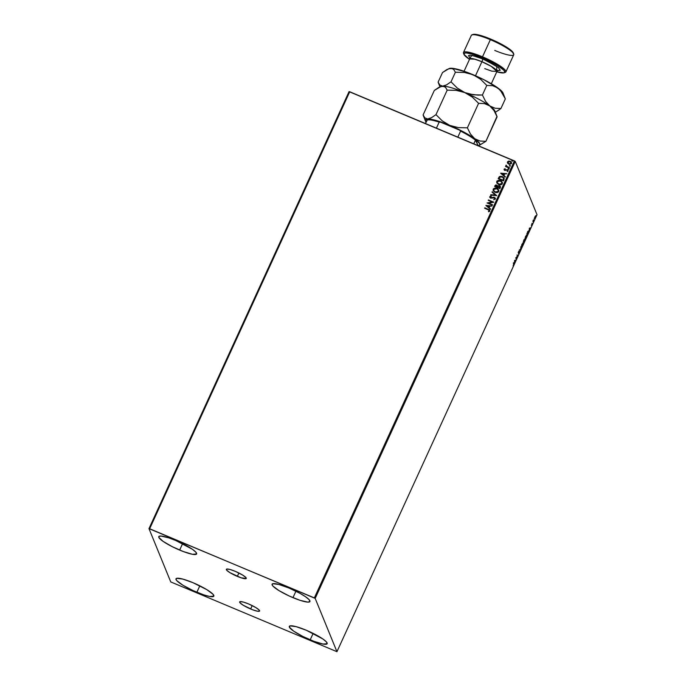 <?xml version="1.0" encoding="UTF-8"?>
<svg xmlns="http://www.w3.org/2000/svg" width="686" height="686" viewBox="0 0 686 686"><rect width="100%" height="100%" fill="white"/><g stroke="black" fill="none" stroke-linecap="round" stroke-linejoin="round"><path stroke-width="1.03" d="M237.339 576.394A10.959 1.895 24.6 0 1 226.346 569.303A10.959 1.895 24.6 0 1 235.281 571.344L242.612 575.04L245.862 577.466L246.265 578.452L241.069 577.801L230.007 572.699L226.757 570.263L226.732 569.046L229.93 569.449L235.281 571.344A10.959 1.895 24.6 0 1 246.274 578.427A10.959 1.895 24.6 0 1 237.339 576.394L238.891 572.999L237.339 576.394M250.647 608.988A10.959 1.895 24.6 0 1 239.654 601.896A10.959 1.895 24.6 0 1 248.589 603.937L255.921 607.625L259.171 610.06L259.574 611.046L257.379 611.2L252.568 609.751L243.316 605.292L240.066 602.857L240.04 601.639L243.238 602.042L248.589 603.937A10.959 1.895 24.6 0 1 259.582 611.02A10.959 1.895 24.6 0 1 250.647 608.988L252.199 605.592L250.647 608.988M310.192 639.832A20.82 3.602 24.6 0 1 289.312 626.378A20.82 3.602 24.6 0 1 306.282 630.245L322.857 638.966L326.382 641.882L327.145 643.751L322.977 644.034L313.845 641.29L302.818 636.437L293.617 631.111L289.346 627.115L290.041 625.881L296.12 626.652L306.282 630.245A20.82 3.602 24.6 0 1 327.162 643.708A20.82 3.602 24.6 0 1 310.192 639.832L313.142 633.392L310.192 639.832M179.646 550.086A20.82 3.602 24.6 0 1 158.766 536.624A20.82 3.602 24.6 0 1 175.736 540.499L192.312 549.22L195.836 552.127L196.599 554.005L192.432 554.288L183.299 551.535L172.272 546.682L163.071 541.357L158.8 537.361L158.783 536.581L160.901 536.032L168.653 537.824L175.736 540.499A20.82 3.602 24.6 0 1 196.616 553.954A20.82 3.602 24.6 0 1 179.646 550.086L182.596 543.638L179.646 550.086M292.973 597.652A20.82 3.602 24.6 0 1 272.085 584.198A20.82 3.602 24.6 0 1 289.055 588.065L299.876 593.279L305.63 596.794L309.154 599.701L309.918 601.571L307.808 602.119L300.048 600.327L289.252 596.014L279.039 590.646L272.874 586.024L272.128 584.935L272.814 583.7L278.893 584.472L289.055 588.065A20.82 3.602 24.6 0 1 309.943 601.528A20.82 3.602 24.6 0 1 292.973 597.652L295.923 591.212L292.973 597.652M196.873 592.258A20.82 3.602 24.6 0 1 175.985 578.804A20.82 3.602 24.6 0 1 192.955 582.68L206.889 589.686L213.054 594.308L213.818 596.177L209.659 596.468L203.948 594.933L193.152 590.62L182.948 585.252L176.774 580.63L176.028 579.541L176.714 578.307L182.793 579.078L192.955 582.68A20.82 3.602 24.6 0 1 213.843 596.134A20.82 3.602 24.6 0 1 196.873 592.258L199.823 585.818L196.873 592.258M349.054 91.632L148.982 528.632L170.745 581.925L336.946 651.7L315.183 598.398L515.255 161.407L537.018 214.709L336.946 651.7L315.183 598.398L149.659 528.752L349.731 91.761L514.423 160.901L314.351 597.892L148.982 528.632L170.745 581.925L336.946 651.7L537.018 214.709L515.255 161.407L349.054 91.632L349.731 91.761L149.659 528.752L148.982 528.632L349.054 91.632M534.488 218.585L535.817 215.601L534.557 218.671M533.528 219.786L532.876 221.175L533.279 222.153L533.528 219.786L532.876 221.175L533.279 222.153L533.528 219.786M532.01 223.302L531.547 225.72L532.01 223.302M528.632 231.071L526.882 233.592L527.431 234.938L528.632 231.071L526.882 233.592L527.431 234.938L528.52 230.933M524.353 239.748L523.324 241.361L523.872 242.698L524.781 240.254L524.241 240.52L524.198 239.723L523.324 241.361L523.872 242.698L524.756 240.04L524.241 240.52L524.001 239.568M520.657 249.73L520.906 246.643L520.537 249.37L519.345 250.056L520.657 249.73L519.448 249.824L520.657 249.73L520.906 246.643L520.537 249.37L519.345 250.056L520.657 249.73M516.489 258.828L516.078 257.825L517.681 256.221L517.133 254.875L517.364 256.281L515.761 257.885L516.301 259.231L516.078 257.825L517.681 256.221L517.133 254.875L517.364 256.281L515.761 257.885L516.489 258.828M513.128 265.936L513.968 264.076L513.522 262.772L513.763 264.316L513.128 265.936L513.891 263.681L513.334 263.175L513.703 264.067L513.128 265.936M514.594 260.431L514.371 263.441L515.941 260.028L514.62 260.363L514.371 263.441L515.941 260.028L514.594 260.431M519.148 250.853L518.307 252.448L518.41 252.92L519.336 252.028L518.496 253.949L519.482 252.122L519.379 251.565L518.47 252.474L519.148 250.853L518.59 251.633L518.29 252.877L519.328 252.002L518.496 253.949L519.508 251.608L518.47 252.474L519.148 250.853M521.394 246.849L522.603 245.537L522.981 242.724L521.394 246.849L522.603 245.537L523.169 242.733L521.806 244.636L521.497 246.969M524.953 239.088L526.153 237.776L526.539 234.964L524.953 239.088L526.265 237.536L526.754 235.015L525.459 236.636L525.047 239.208M529.36 228.172L529.146 231.191L530.707 227.778L529.36 228.172L529.146 231.191L530.707 227.778L529.36 228.172M507.623 163.242L509.535 164.408L511.482 163.568L510.804 161.639L508.609 161.081L507.366 162.591L508.815 164.211L511.482 163.568L511.499 162.522L510.161 161.261L508.609 161.081L507.477 161.896L507.469 162.951M506.165 165.094L506.217 166.312L505.462 166.475L509.329 168.096L509.509 167.693L506.68 166.355L506.165 165.094L506.217 166.312L505.462 166.475L509.329 168.096L509.509 167.693L506.911 166.526L506.165 165.094M505.025 168.679L504.081 169.313L504.45 170.231L507.091 170.034L507.631 170.591L507.186 171.586L507.932 171.208L508.086 170.334L507.357 169.665L504.785 169.905L505.025 168.679L504.116 169.228L505.239 169.056L505.025 168.679M504.03 179.663L503.953 177.768L501.612 176.328L499.468 176.585L498.182 178.66L503.473 180.881L504.159 178.154L502.366 176.585L499.305 176.705L498.182 178.66L503.473 180.881L504.03 179.663M497.71 185.906L495.764 184.997L495 185.76L496.861 185.109L494.966 185.683L494.632 186.421L499.923 188.641L500.523 187.029L499.459 185.734L497.727 185.992L495.978 184.886L494.632 186.421L499.923 188.641L500.437 186.652L499.459 185.734L497.702 185.88M496.698 195.664L492.214 191.711L492.008 192.14L495.438 195.098L490.85 194.687L490.644 195.124L496.733 195.604L492.214 191.711L492.008 192.14L495.438 195.098L490.85 194.687L490.644 195.124L496.698 195.664M492.531 204.771L488.603 203.116L493.731 202.156L488.441 199.935L488.26 200.338L492.205 201.993L487.06 202.953L492.351 205.174L492.531 204.771L488.603 203.116L493.688 202.25L488.441 199.935L488.26 200.338L492.205 201.993L487.06 202.953L492.351 205.174L492.531 204.771M488.749 211.794L489.813 211.065L489.521 209.933L484.822 207.832L484.642 208.235L489.127 210.242L488.749 211.794L489.813 211.065L489.555 210.01L484.822 207.832L484.642 208.235L488.158 209.71L489.272 210.842L488.441 211.425L488.749 211.794M485.902 205.491L490.421 209.384L489.169 207.704L489.847 206.237L491.982 205.971L485.928 205.423L490.421 209.384L489.169 207.704L489.847 206.237L491.982 205.971L485.902 205.491M489.778 196.676L490.584 198.125L494.203 197.731L494.795 198.914L493.628 199.72L495.318 199.034L494.392 197.328L490.867 197.825L491.536 197.757L490.773 197.791L490.318 196.908L491.313 196.488L490.361 196.179L489.71 197.131L490.584 198.125L494.503 197.911L494.769 198.837L493.628 199.72L495.403 198.777L494.143 197.242L490.627 197.654L490.276 197.028L491.133 196.042L489.778 196.676L489.778 197.388M495.095 192.354L497.118 192.629L498.49 191.934L498.902 190.502L497.796 188.839L495.378 188.007L493.474 188.761L493.234 190.682L495.095 192.354L498.773 191.505L498.782 190.082L496.904 188.333L493.2 189.199L493.2 190.614L495.095 192.354M498.645 184.594L500.677 184.868L502.049 184.174L502.461 182.733L501.355 181.078L498.936 180.238L497.033 180.993L496.784 182.922L498.645 184.594L502.323 183.737L502.341 182.322L500.463 180.572L496.75 181.438L496.758 182.853L498.645 184.594M500.669 173.232L505.188 177.125L503.944 175.445L504.613 173.978L506.748 173.712L500.694 173.172L505.188 177.125L503.944 175.445L504.613 173.978L506.748 173.712L500.669 173.232M508.369 169.21L508.926 168.747L508.189 168.559L508.369 169.21L508.961 169.056L508.086 168.687M509.784 166.132L510.341 165.669L509.604 165.48L509.784 166.132L510.375 165.978L509.492 165.609M512.082 161.116L512.639 160.644L511.902 160.464L512.082 161.116L512.674 160.961L511.79 160.593M493.217 190.657L493.225 189.276L493.26 190.759M489.813 211.065L488.398 209.333L484.702 208.261L484.822 207.832L488.432 209.41L489.847 211.142M488.466 211.502L489.281 210.499L488.466 211.502M485.945 205.534L491.948 206.04L485.945 205.534M489.204 207.781L490.601 208.981L489.204 207.781M487.223 206.074L488.741 207.378L489.255 206.254L488.741 207.378L487.189 205.997L489.221 206.177L488.706 207.301L487.223 206.074M487.12 202.97L492.231 202.07L487.12 202.97M488.312 200.363L488.441 199.935L493.706 202.216L488.312 200.363M488.629 203.193L492.514 204.822L488.629 203.193M494.203 197.731L494.769 198.837M494.795 198.914L494.237 197.808L494.829 198.408M489.804 196.753L491.159 196.119L489.804 196.753M490.747 197.714L490.318 196.908M495.318 199.034L495.361 198.314M495.249 198.083L494.426 197.405L495.352 199.112M493.911 197.276L493.371 197.268M490.773 197.791L490.301 197.234M490.713 195.124L490.85 194.687L495.472 195.176L490.713 195.124M492.059 192.183L492.214 191.711L496.715 195.639L492.239 191.78L492.059 192.183M498.782 190.091L495.935 188.118L494.374 188.256L493.225 189.276L496.904 188.333L498.799 190.125M493.757 190.562L495.309 192.029L498.25 191.368L495.275 191.96L493.757 190.562L493.748 189.413L496.724 188.736L498.225 190.099L498.25 191.368L498.319 190.382L498.027 191.711L496.51 192.294L494.932 191.848L493.748 190.528M497.727 185.992L499.459 185.734L500.454 186.686M500.497 186.815L499.271 185.734L497.762 186.069M500.377 186.549L500 186.112M499.279 186.138L499.562 188.007L497.599 187.184L498.302 186.163L499.279 186.138L499.588 188.084L497.624 187.261L498.045 186.369L499.279 186.138L499.948 187.218M497.187 185.897L497.084 187.038L495.361 186.249L496.655 185.434L497.178 186.832M496.655 185.434L497.05 186.961L495.386 186.326L497.084 187.038L495.361 186.249L496.501 185.383L497.144 186.755M499.802 187.63L499.305 186.215L499.802 187.63M497.599 187.184L499.588 188.084L497.599 187.184M496.767 182.888L496.75 181.438L500.463 180.572L502.349 182.365M502.341 182.33L500.729 180.752L498.439 180.358L496.904 181.284L496.818 182.999M501.8 182.399L501.586 183.951L500.068 184.525L498.482 184.088L497.307 182.768L497.299 181.644L500.274 180.967L501.775 182.339L501.809 183.599L501.792 182.373M501.775 183.522L498.859 184.268L501.775 183.522L499.622 184.423L497.316 182.793L498.859 184.268L497.53 183.205L497.299 181.644L498.396 180.795L500.274 180.967L501.698 182.167L501.775 183.522M504.219 178.283L502.855 176.877L500.446 176.328L499.211 176.902L498.242 178.677L499.305 176.705L502.366 176.585L504.176 178.189M503.67 178.686L503.147 180.324L503.575 178.189L503.112 180.246L498.911 178.48L500.274 176.799L502.341 177.057L503.678 178.506L503.147 180.324L498.911 178.48L499.708 177.125L502.178 176.988L503.584 178.231M500.711 173.275L506.722 173.79L500.711 173.275M503.97 175.522L505.376 176.731L503.97 175.522M501.989 173.815L503.507 175.119L504.021 173.995L503.507 175.119L501.955 173.738L503.987 173.918L503.473 175.041L501.989 173.815M504.116 169.228L504.785 170.42L507.194 170.068L507.623 170.9L507.186 171.586L508.086 170.977L507.357 169.665L504.982 170.085L505.059 168.756L504.141 169.871M504.947 170.008L504.604 169.399M508.086 170.977L508.094 170.36M508.12 170.411L507.391 169.742L508.12 171.054M507.194 170.068L507.589 170.823M507.623 170.9L507.597 170.462M508.403 169.288L508.112 168.765L508.678 168.542L508.995 169.133M508.961 169.056L508.678 168.542M509.021 168.979L508.377 168.576L508.146 169.082M506.242 166.389L505.513 166.492L506.242 166.389L505.899 165.343L506.217 166.312M505.899 165.343L506.474 165.472L506.045 165.275L505.942 165.943M506.911 166.526L506.345 165.609M506.945 166.604L509.484 167.744L506.371 165.969M509.809 166.209L509.527 165.686L510.084 165.463L510.401 166.055M510.375 165.978L510.084 165.463M510.427 165.901L509.792 165.498L509.561 166.003M507.649 163.319L507.477 161.896L508.609 161.081L510.161 161.261L511.533 162.599M511.619 162.925L510.838 161.716L509.038 161.107L507.7 161.664L507.494 163.002M507.983 162.17L509.029 163.885L511.036 163.448L510.101 163.971L508.515 163.534L507.949 162.093L508.592 161.57L509.981 161.664L510.993 162.565L511.001 163.371L509.003 163.808L507.949 162.093L509.981 161.664L511.113 163.182L509.569 164.04L507.923 162.719M512.108 161.184L511.825 160.67L512.382 160.438L512.699 161.039M512.674 160.961L512.382 160.438M512.725 160.876L512.09 160.481L511.859 160.987M489.221 206.177L488.706 207.301L487.189 205.997L489.221 206.177M496.724 188.736L498.216 190.082L498.002 191.634L496.064 192.183L494.246 191.283L493.654 190.219L493.98 189.062L496.724 188.736M499.888 186.721L499.768 187.552M503.987 173.918L503.473 175.041L501.955 173.738L503.987 173.918M511.036 162.676L511.001 163.371M507.966 162.865L507.949 162.093M515.529 260.131L514.98 260.526L515.529 260.131M514.74 260.723L514.663 261.735L514.74 260.723M517.004 255.166L517.638 256.307L517.004 255.166M515.812 257.782L516.189 258.699L515.812 257.782M518.779 252.834L519.019 251.882M518.65 252.405L518.196 252.379M519.508 251.608L518.933 252.036M522.964 243.221L522.543 245.417L521.36 246.36L522.08 244.276L523.049 243.23L523.024 243.984L521.694 246.557L521.977 244.233L523.049 243.23M524.044 239.62L523.941 240.4M524.756 240.04L524.241 240.52M524.25 241.609L524.001 242.158L523.495 241.532L524.576 240.443L524.001 242.158L523.495 241.532L524.001 242.158L524.576 240.443L524.25 241.618M523.564 241.095L524.164 240.151L523.564 241.095M523.752 240.675L523.941 240.057M524.19 240.837L524.344 240.349M526.522 235.461L526.093 237.648L524.91 238.591L526.599 235.47L525.459 238.668L525.527 236.473L526.548 235.392M527.783 231.945L528.443 231.474L528.477 231.937L527.551 234.398L527.019 233.291L528.443 231.474L527.551 234.398L526.934 233.48L527.551 234.398L527.122 233.326L528.331 230.942M528.126 231.311L527.483 231.825M530.295 227.881L529.746 228.267L530.295 227.881M529.506 228.464L529.952 228.352L529.438 229.476L529.343 228.395L529.952 228.352L529.438 229.476L529.506 228.464M531.95 223.765L531.676 224.897M531.316 225.274L531.607 224.819M535.071 217.488L534.188 218.457M534.48 218.105L535.577 215.97L535.26 217.625L534.677 218.182L534.917 216.69L535.655 216.047L534.505 218.114M534.368 218.062L535.02 217.376M314.351 597.892L514.423 160.901L515.255 161.407L315.183 598.398L314.351 597.892M436.407 128.153L439.177 122.108L440.549 122.151L459.629 130.16L460.598 131.103L457.828 137.14L460.598 131.103A29.146 5.042 24.6 0 1 475.458 140.167L477.756 144.857L475.784 140.021A28.649 4.956 -155.4 0 0 459.629 130.16L471.05 136.591L475.458 140.167A29.146 5.042 -155.4 0 0 460.598 131.103L459.629 130.16L440.549 122.151A28.649 4.956 -155.4 0 0 427.429 119.724L425.423 123.54L427.104 119.87A29.146 5.042 24.6 0 1 439.177 122.108A29.146 5.042 -155.4 0 0 427.104 119.87L432.317 119.913L440.549 122.151L439.177 122.108L436.407 128.153M473.777 143.837L475.458 140.167L473.777 143.837M504.184 72.776L505.265 72.39A23.315 4.039 -155.4 0 0 482.498 56.827L482.232 57.761A22.484 3.893 24.6 0 1 504.184 72.776A22.484 3.893 24.6 0 1 496.767 71.816L504.004 72.827L504.767 72.347L503.944 70.324L497.273 65.333L482.232 57.761L482.498 56.827A23.315 4.039 24.6 0 1 505.891 71.901A23.315 4.039 24.6 0 1 504.613 72.536M513.711 53.954L513.291 52.891A22.484 3.893 -155.4 0 0 490.773 39.119L490.353 39.677A23.315 4.039 24.6 0 1 513.711 53.954A23.315 4.039 24.6 0 1 494.735 50.412M469.859 57.933L472.019 55.395L482.704 58.91A2.495 0.446 -67.2 0 1 481.915 61.723L474.781 59.185L469.696 58.936L469.738 57.504L470.733 58.507M505.891 71.901L513.745 54.751A23.315 4.039 -155.4 0 0 490.353 39.677L482.498 56.827L490.353 39.677A23.315 4.039 -155.4 0 0 471.342 35.338L463.487 52.488A23.315 4.039 24.6 0 1 482.498 56.827A23.315 4.039 -155.4 0 0 463.522 53.285L463.942 54.348L464.696 53.045L466.214 52.942L471.256 53.877L482.232 57.761A22.484 3.893 24.6 0 0 463.942 54.348L469.516 59.339A22.484 3.893 24.6 0 1 463.942 54.348M484.736 68.626L491.862 71.164L496.956 71.413A14.989 2.598 -155.4 0 0 481.915 61.723L475.492 75.752L481.915 61.723A14.989 2.598 -155.4 0 0 469.696 58.936L464.053 71.258M479.051 145.406L485.902 141.325L480.063 141.042L474.738 138.726L470.51 134.104L467.38 127.828L478.596 103.32L484.445 103.595L487.189 104.452L489.761 105.918L493.989 110.532L497.118 116.817L485.902 141.325L480.063 141.042L474.738 138.726A29.978 5.188 24.6 0 1 479.051 145.406A29.978 5.188 24.6 0 1 477.996 145.604M479.36 145.295L485.902 141.325L496.964 116.414M440.824 86.487L444.185 86.402L445.437 87.216L447.195 90.14L456.199 90.346L464.799 92.576A29.978 5.188 -155.4 0 0 442.659 86.144A29.978 5.188 -155.4 0 0 441.167 86.367L434.315 90.449L423.091 114.956L434.315 90.449L438.791 87.388L442.659 86.144L445.437 87.216L447.195 90.14L435.979 114.648L431.494 117.7L427.635 118.952L424.857 117.881L423.091 114.956L424.857 117.881L427.635 118.952A29.978 5.188 24.6 0 1 449.776 125.392L442.221 120.839L435.979 114.648L447.195 90.14L456.199 90.346L464.799 92.576L472.354 97.129L478.596 103.32L467.38 127.828L458.377 127.622L449.776 125.392L442.221 120.839L435.979 114.648L431.494 117.7L427.635 118.952L436.553 120.607L449.776 125.392A29.978 5.188 24.6 0 1 474.738 138.726L470.51 134.104L467.38 127.828L458.377 127.622L449.776 125.392L463.753 132.021L474.738 138.726L479.788 143.708L479.591 145.106L477.559 145.629M440.987 86.436L440.987 86.436A29.978 5.188 24.6 0 1 442.659 86.144L439.872 85.064L438.114 82.14L442.504 72.553L449.013 68.591L452.52 68.326L466.051 71.961L483.613 79.576L497.959 88.022L502.409 92.001L503.147 93.802M494.863 111.981L494.863 111.981A29.978 5.188 24.6 0 0 489.761 105.918L493.989 110.532L497.118 116.817M497.084 116.714L494.829 110.935A29.978 5.188 -155.4 0 0 489.761 105.918A29.978 5.188 -155.4 0 0 464.799 92.576L472.354 97.129L478.596 103.32L484.445 103.595L489.761 105.918L485.534 101.296L482.404 95.02L473.4 94.805L464.799 92.576A29.978 5.188 24.6 0 1 489.761 105.918L485.534 101.296L482.404 95.02L486.794 85.424L492.634 85.699L497.959 88.022A29.978 5.188 -155.4 0 0 472.997 74.68A29.978 5.188 -155.4 0 0 450.848 68.24L453.626 69.32L455.393 72.244L464.388 72.45L472.997 74.68L480.552 79.233L486.794 85.424L492.634 85.699L495.378 86.556L500.214 90.063L505.153 98.518M425.38 120.839A29.978 5.188 24.6 0 1 427.635 118.952L425.26 120.067L426.117 122.022A29.978 5.188 24.6 0 1 425.38 120.839L423.091 114.956M498.619 110.223L500.926 108.508L495.086 108.234L489.761 105.918L495.086 108.234L500.926 108.508L505.316 98.921L500.926 108.508L496.415 111.586L498.619 110.223M495.292 112.127L496.415 111.586L495.292 112.127M439.94 86.83L438.114 82.14L442.504 72.553L446.989 69.492L450.848 68.24A29.978 5.188 -155.4 0 0 449.356 68.471L449.013 68.591M448.815 68.772L452.383 68.497L453.626 69.32L455.393 72.244L451.002 81.831L455.393 72.244L464.388 72.45L472.997 74.68L476.959 76.703L480.552 79.233L486.794 85.424L482.404 95.02L477.902 95.114L469.027 93.991L464.799 92.576L457.245 88.022L451.002 81.831L446.517 84.892L442.659 86.144A29.978 5.188 24.6 0 1 464.799 92.576L457.245 88.022L451.002 81.831L446.517 84.892L442.659 86.144L439.872 85.064L438.114 82.14M505.273 98.818L503.027 93.039A29.978 5.188 -155.4 0 0 497.959 88.022L502.186 92.636L505.316 98.921M463.839 53.868A23.315 4.039 24.6 0 1 463.487 52.488M472.465 34.892L474.746 34.3L479.797 35.235L494.786 40.886L508.669 48.543L512.476 51.682L513.3 53.705M497.607 70.632L500.231 70.255L498.379 67.554L485.834 60.291L476.753 56.672L470.244 55.163L468.469 55.617L470.322 58.327M491.313 83.735L496.956 71.413L491.21 66.336L481.915 61.723A2.495 0.446 112.8 0 0 482.704 58.91L496.836 66.388L496.698 70.487M471.968 34.84A23.315 4.039 24.6 0 1 490.353 39.677L490.773 39.119A22.484 3.893 -155.4 0 0 473.04 34.463L471.968 34.84M496.956 71.413L498.002 70.444L496.595 70.349"/></g></svg>
